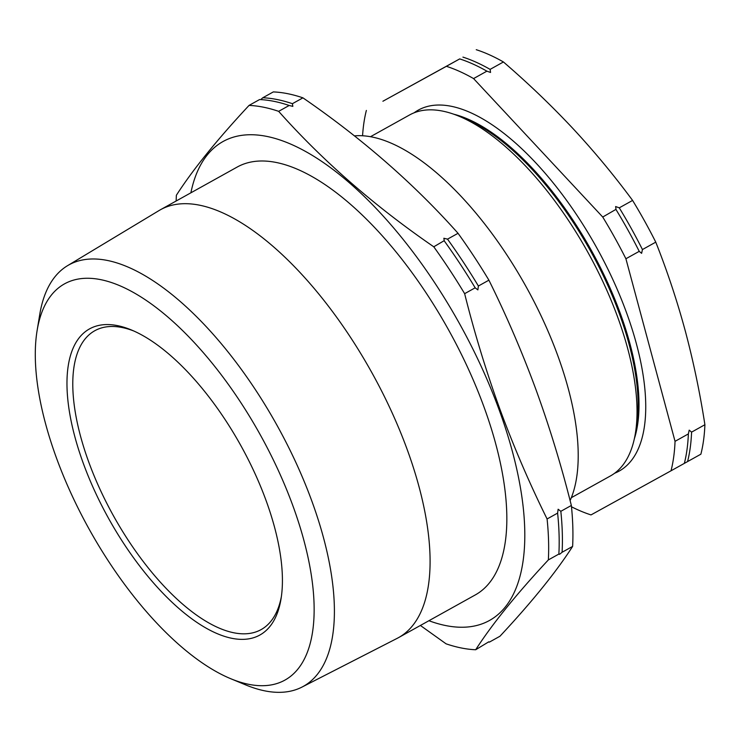 <?xml version="1.0" encoding="UTF-8"?>
<svg xmlns="http://www.w3.org/2000/svg" width="742" height="742" viewBox="0 0 742 742"><rect width="100%" height="100%" fill="white"/><g stroke="black" fill="none" stroke-linecap="round" stroke-linejoin="round"><path stroke-width="1.11" d="M462.934 57.115A254.469 109.677 60.9 0 1 490.11 69.377L490.545 72.456L486.891 71.167A254.469 109.677 -119.1 0 0 459.706 58.906L382.909 101.237A254.469 109.677 60.9 0 1 382.909 101.237L446.387 66.316A254.469 109.677 60.9 0 1 473.572 78.578L602.736 217.035A254.469 109.677 60.9 0 1 625.905 258.754L675.044 441.332A254.469 109.677 60.9 0 1 671.028 470.79L591.003 514.911A254.469 109.677 60.9 0 1 571.488 506.786M639.335 251.584L639.224 251.343A254.469 109.677 -119.1 0 0 616.055 209.624L615.628 206.545L619.273 207.834A254.469 109.677 60.9 0 1 642.442 249.553L641.607 253.328L639.224 251.343L625.905 258.754M671.028 470.79L684.347 463.379A254.469 109.677 -119.1 0 0 688.363 433.922L689.197 430.147L691.581 432.132A254.469 109.677 60.9 0 1 687.565 461.589L684.69 463.184M262.798 97.768L273.316 91.915A302.94 130.564 -119.1 0 1 302.922 97.842C362.328 138.708 414.036 183.858 458.037 233.294A302.94 130.564 -119.1 0 1 488.904 280.17C506.415 315.508 522.09 351.977 535.947 389.578C549.599 427.132 561.406 465.763 571.349 505.46L560.831 511.312L558.132 509.225L557.613 513.112L547.086 518.964C529.528 483.487 513.844 447.018 500.043 409.556C486.353 371.863 474.546 333.232 464.64 293.674A302.94 130.564 -119.1 0 0 433.773 246.798C374.367 205.933 322.659 160.782 278.649 111.337A302.94 130.564 -119.1 0 0 249.052 105.41L259.57 99.558A302.94 130.564 60.9 0 1 289.176 105.485L292.84 106.384L292.394 103.694A302.94 130.564 -119.1 0 0 262.798 97.768L261.184 99.205M458.037 233.294L447.519 239.147L443.855 238.256L444.291 240.937A302.94 130.564 60.9 0 1 475.168 287.813L475.307 288.063M444.124 240.714L433.773 246.798M464.64 293.674L475.168 287.813L477.867 289.899L478.386 286.022A302.94 130.564 -119.1 0 0 447.519 239.147M557.613 513.112A302.94 130.564 60.9 0 1 558.874 554.061L559.524 554.348L562.102 552.261A302.94 130.564 -119.1 0 0 560.831 511.312M562.102 552.261L572.62 546.409C556.101 572.073 531.875 602.022 499.95 636.246L489.423 642.099L488.774 641.811L475.678 649.751C492.206 624.087 516.432 594.138 548.357 559.913L558.874 554.061L559.524 554.348M409.473 115.019A206.545 89.021 60.9 0 1 409.603 114.945A206.545 89.021 60.9 0 1 409.723 114.88A206.545 89.021 60.9 0 1 458.955 116.197A206.545 89.021 60.9 0 1 587.803 252.169A206.545 89.021 60.9 0 1 635.384 433.356A206.545 89.021 60.9 0 1 610.425 475.947A206.545 89.021 60.9 0 1 610.295 476.021M414.101 112.812A206.545 89.021 60.9 0 1 418.414 110.048A206.545 89.021 60.9 0 1 596.651 247.633A206.545 89.021 60.9 0 1 618.986 471.189A206.545 89.021 60.9 0 1 614.608 473.248M428.922 620.72A274.021 118.099 -119.1 0 0 499.041 409.575A274.021 118.099 -119.1 0 0 325.543 164.056A274.021 118.099 -119.1 0 0 190.88 192.818M249.052 105.41C217.128 139.644 192.901 169.593 176.373 195.248A302.94 130.564 -119.1 0 0 176.151 201.008M292.83 505.627A226.7 97.712 -119.1 0 0 147.092 300.983A226.7 97.712 -119.1 0 0 37.1 330.617A226.7 97.712 -119.1 0 0 56.587 458.324A226.7 97.712 -119.1 0 0 230.743 678.717A226.7 97.712 -119.1 0 0 292.83 505.627M37.1 330.617L39.725 314.636A241.141 103.936 60.9 0 1 67.531 265.682A241.141 103.936 60.9 0 1 311.742 500.804A241.141 103.936 60.9 0 1 301.957 687.101A241.141 103.936 60.9 0 1 245.704 684.912L230.743 678.717M265.97 500.247A175.149 75.489 60.9 0 1 281.023 598.924A175.149 75.489 60.9 0 1 196.036 621.815A175.149 75.489 60.9 0 1 83.438 463.704A175.149 75.489 60.9 0 1 131.408 329.967A175.149 75.489 60.9 0 1 265.97 500.247M133.569 330.904A171.022 73.708 -119.1 0 0 94.828 330.709A171.022 73.708 -119.1 0 0 88.855 462.322A171.022 73.708 -119.1 0 0 261.101 629.615A171.022 73.708 -119.1 0 0 281.376 596.596M570.106 500.572A218.946 94.364 -119.1 0 0 557.641 355.26A218.946 94.364 -119.1 0 0 354.426 135.879M301.957 687.101L397.146 638.361A244.832 105.522 -119.1 0 0 398.528 637.628L475.279 594.936A244.832 105.522 -119.1 0 0 483.83 406.523A244.832 105.522 -119.1 0 0 237.236 167.024L160.495 209.717A244.832 105.522 -119.1 0 0 159.131 210.505L67.531 265.682M398.528 637.628A244.832 105.522 -119.1 0 0 407.08 449.216A244.832 105.522 -119.1 0 0 160.495 209.717M289.176 105.485L278.649 111.337M302.922 97.842L292.394 103.694M488.904 280.17L478.386 286.022M548.357 559.913A302.94 130.564 -119.1 0 0 547.086 518.964M572.62 546.409A302.94 130.564 -119.1 0 0 571.349 505.46M488.384 642.053A302.94 130.564 -119.1 0 0 489.423 642.099L488.774 641.811M420.389 625.469L446.081 643.824A302.94 130.564 -119.1 0 0 475.678 649.751M476.253 49.705A254.469 109.677 60.9 0 1 503.428 61.966C528.156 83.262 551.315 105.429 572.898 128.477C594.37 151.591 614.265 175.566 632.592 200.423A254.469 109.677 60.9 0 1 655.761 242.142C667.151 270.793 676.964 300.315 685.218 330.709C693.343 361.178 699.91 392.518 704.9 424.721L691.581 432.132M704.9 424.721A254.469 109.677 60.9 0 1 700.884 454.178L687.565 461.589M503.428 61.966L490.11 69.377M632.592 200.423L619.273 207.834M655.761 242.142L642.442 249.553M688.363 433.922L675.044 441.332M362.569 135.758A254.469 109.677 60.9 0 1 366.363 110.437M459.706 58.906L446.387 66.316M486.891 71.167L473.572 78.578M615.916 209.402L602.736 217.035M453.779 114.212A200.266 86.313 60.9 0 1 591.263 250.249A200.266 86.313 60.9 0 1 634.345 438.8M458.955 116.197L465.466 118.896A200.266 86.313 60.9 0 1 590.391 250.731A200.266 86.313 60.9 0 1 636.525 426.4L635.384 433.356M370.499 136.704L409.603 114.945M571.321 497.697L610.425 475.947"/></g></svg>
